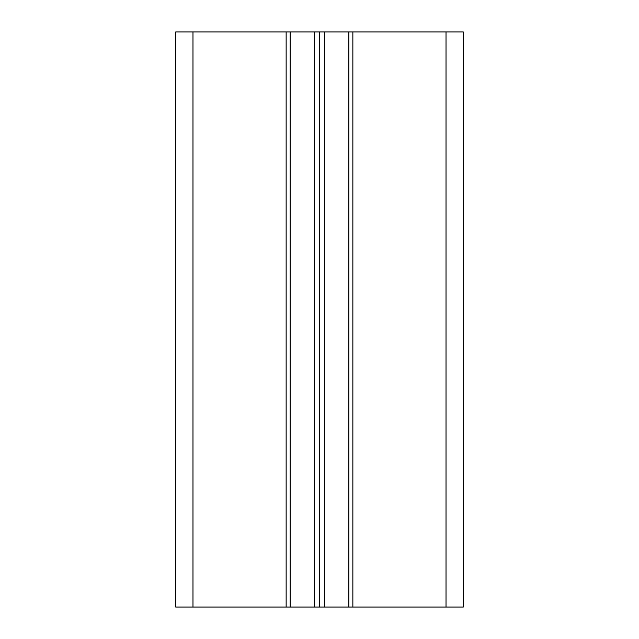 <?xml version="1.0" encoding="UTF-8"?>
<svg xmlns="http://www.w3.org/2000/svg" width="639" height="639" viewBox="0 0 639 639"><rect width="100%" height="100%" fill="white"/><g stroke="black" fill="none" stroke-linecap="round" stroke-linejoin="round"><path stroke-width="0.96" d="M192.978 607.05L175.725 607.05L175.725 31.95L463.275 31.95L463.275 607.05L192.978 607.05L192.978 31.95M352.856 607.05L352.856 31.95M348.83 607.05L348.83 31.95M324.484 607.05L324.484 31.95M319.5 607.05L319.5 31.95M314.516 607.05L314.516 31.95M290.17 607.05L290.17 31.95M286.144 607.05L286.144 31.95M446.022 607.05L446.022 31.95"/></g></svg>

